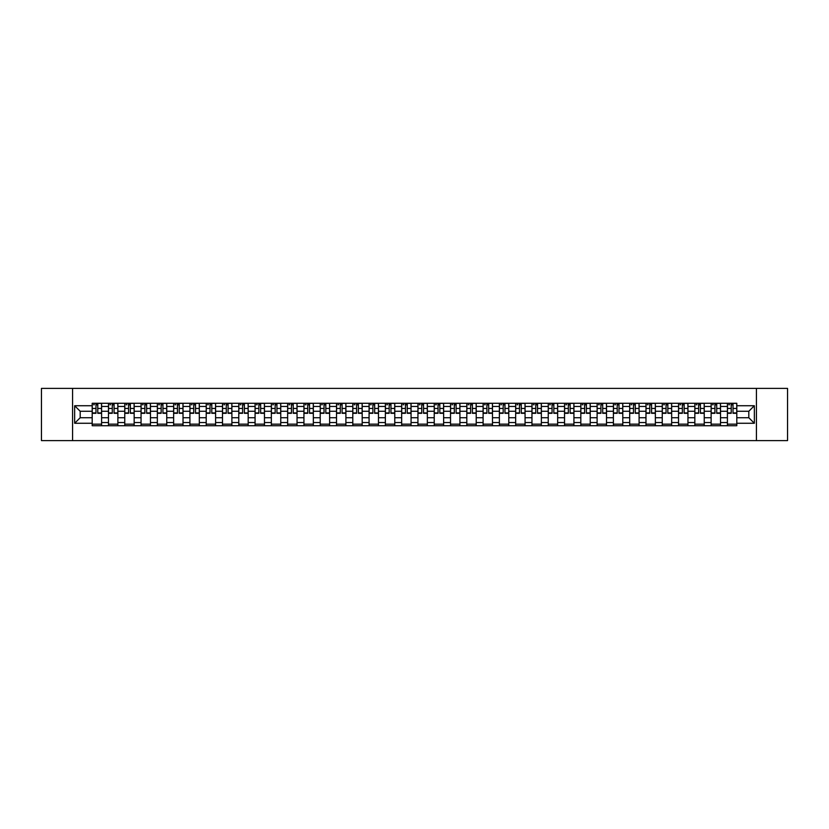<?xml version="1.0" encoding="UTF-8"?>
<svg xmlns="http://www.w3.org/2000/svg" width="829" height="829" viewBox="0 0 829 829"><rect width="100%" height="100%" fill="white"/><g stroke="black" fill="none" stroke-linecap="round" stroke-linejoin="round"><path stroke-width="1.24" d="M756.431 440.603L787.55 440.603L787.55 388.397L41.45 388.397L41.45 440.603L756.431 440.603L756.431 388.397M108.485 425.723L108.485 406.459L101.594 406.459L101.594 425.723M101.594 406.459L101.594 403.277M108.485 406.459L108.485 403.277M117.873 403.277L117.873 425.723M124.764 425.723L124.764 403.277M134.163 403.277L134.163 425.723M141.054 425.723L141.054 403.277M150.453 403.277L150.453 425.723M157.344 425.723L157.344 403.277M166.743 403.277L166.743 425.723M173.634 425.723L173.634 403.277M183.022 403.277L183.022 425.723M189.914 425.723L189.914 403.277M199.312 403.277L199.312 425.723M206.203 425.723L206.203 403.277M215.602 403.277L215.602 425.723M222.493 425.723L222.493 403.277M231.892 403.277L231.892 425.723M238.783 425.723L238.783 403.277M248.182 403.277L248.182 425.723M255.073 425.723L255.073 403.277M264.461 403.277L264.461 425.723M271.352 425.723L271.352 403.277M280.751 403.277L280.751 425.723M287.642 425.723L287.642 403.277M297.041 403.277L297.041 425.723M303.932 425.723L303.932 403.277M313.331 403.277L313.331 425.723M320.222 425.723L320.222 403.277M329.621 403.277L329.621 425.723M336.512 425.723L336.512 403.277M345.9 403.277L345.9 425.723M352.791 425.723L352.791 403.277M362.19 403.277L362.19 425.723M369.081 425.723L369.081 403.277M378.48 403.277L378.48 425.723M385.371 425.723L385.371 403.277M394.77 403.277L394.77 425.723M401.661 425.723L401.661 403.277M411.06 403.277L411.06 425.723M417.94 425.723L417.94 403.277M427.339 403.277L427.339 425.723M434.23 425.723L434.23 403.277M443.629 403.277L443.629 425.723M450.52 425.723L450.52 403.277M459.919 403.277L459.919 425.723M466.81 425.723L466.81 403.277M476.209 403.277L476.209 425.723M483.1 425.723L483.1 403.277M492.488 403.277L492.488 425.723M499.379 425.723L499.379 403.277M508.778 403.277L508.778 425.723M515.669 425.723L515.669 403.277M525.068 403.277L525.068 425.723M531.959 425.723L531.959 403.277M541.358 403.277L541.358 425.723M548.249 425.723L548.249 403.277M557.648 403.277L557.648 425.723M564.539 425.723L564.539 403.277M573.927 403.277L573.927 425.723M580.818 425.723L580.818 403.277M590.217 403.277L590.217 425.723M597.108 425.723L597.108 403.277M606.507 403.277L606.507 425.723M613.398 425.723L613.398 403.277M622.797 403.277L622.797 425.723M629.688 425.723L629.688 403.277M639.086 403.277L639.086 425.723M645.978 425.723L645.978 403.277M655.366 403.277L655.366 425.723M662.257 425.723L662.257 403.277M671.656 403.277L671.656 425.723M678.547 425.723L678.547 403.277M687.946 403.277L687.946 425.723M694.837 425.723L694.837 403.277M704.236 403.277L704.236 425.723M711.127 425.723L711.127 403.277M720.515 403.277L720.515 425.723M727.406 425.723L727.406 403.277M727.406 417.733L720.515 417.733M711.127 417.733L704.236 417.733M694.837 417.733L687.946 417.733M678.547 417.733L671.656 417.733M662.257 417.733L655.366 417.733M645.978 417.733L639.086 417.733M629.688 417.733L622.797 417.733M613.398 417.733L606.507 417.733M597.108 417.733L590.217 417.733M580.818 417.733L573.927 417.733M564.539 417.733L557.648 417.733M548.249 417.733L541.358 417.733M531.959 417.733L525.068 417.733M515.669 417.733L508.778 417.733M499.379 417.733L492.488 417.733M483.1 417.733L476.209 417.733M466.81 417.733L459.919 417.733M450.52 417.733L443.629 417.733M434.23 417.733L427.339 417.733M417.94 417.733L411.06 417.733M401.661 417.733L394.77 417.733M385.371 417.733L378.48 417.733M369.081 417.733L362.19 417.733M352.791 417.733L345.9 417.733M336.512 417.733L329.621 417.733M320.222 417.733L313.331 417.733M303.932 417.733L297.041 417.733M287.642 417.733L280.751 417.733M271.352 417.733L264.461 417.733M255.073 417.733L248.182 417.733M238.783 417.733L231.892 417.733M222.493 417.733L215.602 417.733M206.203 417.733L199.312 417.733M189.914 417.733L183.022 417.733M173.634 417.733L166.743 417.733M157.344 417.733L150.453 417.733M141.054 417.733L134.163 417.733M124.764 417.733L117.873 417.733M108.485 417.733L101.594 417.733M727.406 411.267L720.515 411.267M711.127 411.267L704.236 411.267M694.837 411.267L687.946 411.267M678.547 411.267L671.656 411.267M662.257 411.267L655.366 411.267M645.978 411.267L639.086 411.267M629.688 411.267L622.797 411.267M613.398 411.267L606.507 411.267M597.108 411.267L590.217 411.267M580.818 411.267L573.927 411.267M564.539 411.267L557.648 411.267M548.249 411.267L541.358 411.267M531.959 411.267L525.068 411.267M515.669 411.267L508.778 411.267M499.379 411.267L492.488 411.267M483.1 411.267L476.209 411.267M466.81 411.267L459.919 411.267M450.52 411.267L443.629 411.267M434.23 411.267L427.339 411.267M417.94 411.267L411.06 411.267M401.661 411.267L394.77 411.267M385.371 411.267L378.48 411.267M369.081 411.267L362.19 411.267M352.791 411.267L345.9 411.267M336.512 411.267L329.621 411.267M320.222 411.267L313.331 411.267M303.932 411.267L297.041 411.267M287.642 411.267L280.751 411.267M271.352 411.267L264.461 411.267M255.073 411.267L248.182 411.267M238.783 411.267L231.892 411.267M222.493 411.267L215.602 411.267M206.203 411.267L199.312 411.267M189.914 411.267L183.022 411.267M173.634 411.267L166.743 411.267M157.344 411.267L150.453 411.267M141.054 411.267L134.163 411.267M124.764 411.267L117.873 411.267M108.485 411.267L101.594 411.267M80.185 417.733L92.195 417.733L92.195 411.267L80.185 411.267L80.185 417.733L74.651 423.267L74.651 405.733L92.195 405.733L92.195 411.267M736.805 411.267L736.805 417.733L748.815 417.733L748.815 411.267L736.805 411.267L736.805 403.277L92.195 403.277L92.195 405.733M736.805 405.733L754.349 405.733L754.349 423.267L736.805 423.267L736.805 417.733M92.195 417.733L92.195 425.723L736.805 425.723L736.805 423.267M92.195 423.267L74.651 423.267M72.569 440.603L72.569 388.397M101.594 424.158L92.195 424.158M95.998 404.842L97.781 404.842M117.873 424.158L108.485 424.158M112.288 404.842L114.07 404.842M134.163 424.158L124.764 424.158M128.578 404.842L130.35 404.842M150.453 424.158L141.054 424.158M144.868 404.842L146.64 404.842M166.743 424.158L157.344 424.158M161.158 404.842L162.93 404.842M183.022 424.158L173.634 424.158M177.437 404.842L179.219 404.842M199.312 424.158L189.914 424.158M193.727 404.842L195.499 404.842M215.602 424.158L206.203 424.158M210.017 404.842L211.789 404.842M231.892 424.158L222.493 424.158M226.307 404.842L228.079 404.842M248.182 424.158L238.783 424.158M242.596 404.842L244.368 404.842M264.461 424.158L255.073 424.158M258.876 404.842L260.658 404.842M280.751 424.158L271.352 424.158M275.166 404.842L276.938 404.842M297.041 424.158L287.642 424.158M291.456 404.842L293.228 404.842M313.331 424.158L303.932 424.158M307.746 404.842L309.518 404.842M329.621 424.158L320.222 424.158M324.035 404.842L325.807 404.842M345.9 424.158L336.512 424.158M340.315 404.842L342.097 404.842M362.19 424.158L352.791 424.158M356.605 404.842L358.377 404.842M378.48 424.158L369.081 424.158M372.895 404.842L374.667 404.842M394.77 424.158L385.371 424.158M389.184 404.842L390.956 404.842M411.06 424.158L401.661 424.158M405.464 404.842L407.246 404.842M427.339 424.158L417.94 424.158M421.754 404.842L423.536 404.842M443.629 424.158L434.23 424.158M438.044 404.842L439.816 404.842M459.919 424.158L450.52 424.158M454.333 404.842L456.105 404.842M476.209 424.158L466.81 424.158M470.623 404.842L472.395 404.842M492.488 424.158L483.1 424.158M486.903 404.842L488.685 404.842M508.778 424.158L499.379 424.158M503.193 404.842L504.965 404.842M525.068 424.158L515.669 424.158M519.482 404.842L521.254 404.842M541.358 424.158L531.959 424.158M535.772 404.842L537.544 404.842M557.648 424.158L548.249 424.158M552.062 404.842L553.834 404.842M573.927 424.158L564.539 424.158M568.342 404.842L570.124 404.842M590.217 424.158L580.818 424.158M584.632 404.842L586.404 404.842M606.507 424.158L597.108 424.158M600.921 404.842L602.693 404.842M622.797 424.158L613.398 424.158M617.211 404.842L618.983 404.842M639.086 424.158L629.688 424.158M633.501 404.842L635.273 404.842M655.366 424.158L645.978 424.158M649.781 404.842L651.563 404.842M671.656 424.158L662.257 424.158M666.07 404.842L667.842 404.842M687.946 424.158L678.547 424.158M682.36 404.842L684.132 404.842M704.236 424.158L694.837 424.158M698.65 404.842L700.422 404.842M720.515 424.158L711.127 424.158M714.93 404.842L716.712 404.842M736.805 424.158L727.406 424.158M731.219 404.842L733.002 404.842M74.651 405.733L80.185 411.267M748.815 417.733L754.349 423.267M748.815 411.267L754.349 405.733M97.781 413.298L97.781 403.381L101.532 403.381L101.532 413.298L97.781 413.298M95.998 404.739L97.781 404.739M93.604 404.739L94.33 404.739M99.293 403.381L92.247 403.381L92.247 413.298L95.998 413.298L95.998 403.381L94.485 403.381M114.07 413.298L114.07 403.381L117.822 403.381L117.822 413.298L114.07 413.298M112.288 404.739L114.07 404.739M109.894 404.739L110.62 404.739M115.583 403.381L108.537 403.381L108.537 413.298L112.288 413.298L112.288 403.381L110.775 403.381M130.35 413.298L130.35 403.381L134.111 403.381L134.111 413.298L130.35 413.298M128.578 404.739L130.35 404.739M126.174 404.739L126.91 404.739M131.863 403.381L124.816 403.381L124.816 413.298L128.578 413.298L128.578 403.381L127.065 403.381M146.64 413.298L146.64 403.381L150.401 403.381L150.401 413.298L146.64 413.298M144.868 404.739L146.64 404.739M142.464 404.739L143.199 404.739M148.153 403.381L141.106 403.381L141.106 413.298L144.868 413.298L144.868 403.381L143.355 403.381M162.93 413.298L162.93 403.381L166.691 403.381L166.691 413.298L162.93 413.298M161.158 404.739L162.93 404.739M158.753 404.739L159.479 404.739M164.443 403.381L157.396 403.381L157.396 413.298L161.158 413.298L161.158 403.381L159.645 403.381M179.219 413.298L179.219 403.381L182.971 403.381L182.971 413.298L179.219 413.298M177.437 404.739L179.219 404.739M175.043 404.739L175.769 404.739M180.732 403.381L173.686 403.381L173.686 413.298L177.437 413.298L177.437 403.381L175.924 403.381M195.499 413.298L195.499 403.381L199.261 403.381L199.261 413.298L195.499 413.298M193.727 404.739L195.499 404.739M191.323 404.739L192.059 404.739M197.022 403.381L189.965 403.381L189.965 413.298L193.727 413.298L193.727 403.381L192.214 403.381M211.789 413.298L211.789 403.381L215.55 403.381L215.55 413.298L211.789 413.298M210.017 404.739L211.789 404.739M207.613 404.739L208.348 404.739M213.302 403.381L206.255 403.381L206.255 413.298L210.017 413.298L210.017 403.381L208.504 403.381M228.079 413.298L228.079 403.381L231.84 403.381L231.84 413.298L228.079 413.298M226.307 404.739L228.079 404.739M223.903 404.739L224.638 404.739M229.592 403.381L222.545 403.381L222.545 413.298L226.307 413.298L226.307 403.381L224.794 403.381M244.368 413.298L244.368 403.381L248.13 403.381L248.13 413.298L244.368 413.298M242.596 404.739L244.368 404.739M240.192 404.739L240.918 404.739M245.881 403.381L238.835 403.381L238.835 413.298L242.596 413.298L242.596 403.381L241.073 403.381M260.658 413.298L260.658 403.381L264.41 403.381L264.41 413.298L260.658 413.298M258.876 404.739L260.658 404.739M256.482 404.739L257.208 404.739M262.171 403.381L255.125 403.381L255.125 413.298L258.876 413.298L258.876 403.381L257.363 403.381M276.938 413.298L276.938 403.381L280.699 403.381L280.699 413.298L276.938 413.298M275.166 404.739L276.938 404.739M272.762 404.739L273.497 404.739M278.461 403.381L271.404 403.381L271.404 413.298L275.166 413.298L275.166 403.381L273.653 403.381M293.228 413.298L293.228 403.381L296.989 403.381L296.989 413.298L293.228 413.298M291.456 404.739L293.228 404.739M289.052 404.739L289.787 404.739M294.741 403.381L287.694 403.381L287.694 413.298L291.456 413.298L291.456 403.381L289.943 403.381M309.518 413.298L309.518 403.381L313.279 403.381L313.279 413.298L309.518 413.298M307.746 404.739L309.518 404.739M305.341 404.739L306.077 404.739M311.03 403.381L303.984 403.381L303.984 413.298L307.746 413.298L307.746 403.381L306.233 403.381M325.807 413.298L325.807 403.381L329.569 403.381L329.569 413.298L325.807 413.298M324.035 404.739L325.807 404.739M321.631 404.739L322.357 404.739M327.32 403.381L320.274 403.381L320.274 413.298L324.035 413.298L324.035 403.381L322.512 403.381M342.097 413.298L342.097 403.381L345.848 403.381L345.848 413.298L342.097 413.298M340.315 404.739L342.097 404.739M337.921 404.739L338.647 404.739M343.61 403.381L336.564 403.381L336.564 413.298L340.315 413.298L340.315 403.381L338.802 403.381M358.377 413.298L358.377 403.381L362.138 403.381L362.138 413.298L358.377 413.298M356.605 404.739L358.377 404.739M354.201 404.739L354.936 404.739M359.89 403.381L352.843 403.381L352.843 413.298L356.605 413.298L356.605 403.381L355.092 403.381M374.667 413.298L374.667 403.381L378.428 403.381L378.428 413.298L374.667 413.298M372.895 404.739L374.667 404.739M370.49 404.739L371.226 404.739M376.179 403.381L369.133 403.381L369.133 413.298L372.895 413.298L372.895 403.381L371.382 403.381M390.956 413.298L390.956 403.381L394.718 403.381L394.718 413.298L390.956 413.298M389.184 404.739L390.956 404.739M386.78 404.739L387.506 404.739M392.469 403.381L385.423 403.381L385.423 413.298L389.184 413.298L389.184 403.381L387.671 403.381M407.246 413.298L407.246 403.381L410.997 403.381L410.997 413.298L407.246 413.298M405.464 404.739L407.246 404.739M403.07 404.739L403.796 404.739M408.759 403.381L401.713 403.381L401.713 413.298L405.464 413.298L405.464 403.381L403.951 403.381M423.536 413.298L423.536 403.381L427.287 403.381L427.287 413.298L423.536 413.298M421.754 404.739L423.536 404.739M419.36 404.739L420.085 404.739M425.049 403.381L418.003 403.381L418.003 413.298L421.754 413.298L421.754 403.381L420.241 403.381M439.816 413.298L439.816 403.381L443.577 403.381L443.577 413.298L439.816 413.298M438.044 404.739L439.816 404.739M435.639 404.739L436.375 404.739M441.329 403.381L434.282 403.381L434.282 413.298L438.044 413.298L438.044 403.381L436.531 403.381M456.105 413.298L456.105 403.381L459.867 403.381L459.867 413.298L456.105 413.298M454.333 404.739L456.105 404.739M451.929 404.739L452.665 404.739M457.618 403.381L450.572 403.381L450.572 413.298L454.333 413.298L454.333 403.381L452.821 403.381M472.395 413.298L472.395 403.381L476.157 403.381L476.157 413.298L472.395 413.298M470.623 404.739L472.395 404.739M468.219 404.739L468.945 404.739M473.908 403.381L466.862 403.381L466.862 413.298L470.623 413.298L470.623 403.381L469.11 403.381M488.685 413.298L488.685 403.381L492.436 403.381L492.436 413.298L488.685 413.298M486.903 404.739L488.685 404.739M484.509 404.739L485.234 404.739M490.198 403.381L483.152 403.381L483.152 413.298L486.903 413.298L486.903 403.381L485.39 403.381M504.965 413.298L504.965 403.381L508.726 403.381L508.726 413.298L504.965 413.298M503.193 404.739L504.965 404.739M500.789 404.739L501.524 404.739M506.488 403.381L499.431 403.381L499.431 413.298L503.193 413.298L503.193 403.381L501.68 403.381M521.254 413.298L521.254 403.381L525.016 403.381L525.016 413.298L521.254 413.298M519.482 404.739L521.254 404.739M517.078 404.739L517.814 404.739M522.767 403.381L515.721 403.381L515.721 413.298L519.482 413.298L519.482 403.381L517.97 403.381M537.544 413.298L537.544 403.381L541.306 403.381L541.306 413.298L537.544 413.298M535.772 404.739L537.544 404.739M533.368 404.739L534.104 404.739M539.057 403.381L532.011 403.381L532.011 413.298L535.772 413.298L535.772 403.381L534.259 403.381M553.834 413.298L553.834 403.381L557.596 403.381L557.596 413.298L553.834 413.298M552.062 404.739L553.834 404.739M549.658 404.739L550.383 404.739M555.347 403.381L548.301 403.381L548.301 413.298L552.062 413.298L552.062 403.381L550.539 403.381M570.124 413.298L570.124 403.381L573.875 403.381L573.875 413.298L570.124 413.298M568.342 404.739L570.124 404.739M565.948 404.739L566.673 404.739M571.637 403.381L564.59 403.381L564.59 413.298L568.342 413.298L568.342 403.381L566.829 403.381M586.404 413.298L586.404 403.381L590.165 403.381L590.165 413.298L586.404 413.298M584.632 404.739L586.404 404.739M582.227 404.739L582.963 404.739M587.927 403.381L580.87 403.381L580.87 413.298L584.632 413.298L584.632 403.381L583.119 403.381M602.693 413.298L602.693 403.381L606.455 403.381L606.455 413.298L602.693 413.298M600.921 404.739L602.693 404.739M598.517 404.739L599.253 404.739M604.206 403.381L597.16 403.381L597.16 413.298L600.921 413.298L600.921 403.381L599.408 403.381M618.983 413.298L618.983 403.381L622.745 403.381L622.745 413.298L618.983 413.298M617.211 404.739L618.983 404.739M614.807 404.739L615.543 404.739M620.496 403.381L613.45 403.381L613.45 413.298L617.211 413.298L617.211 403.381L615.698 403.381M635.273 413.298L635.273 403.381L639.035 403.381L639.035 413.298L635.273 413.298M633.501 404.739L635.273 404.739M631.097 404.739L631.822 404.739M636.786 403.381L629.739 403.381L629.739 413.298L633.501 413.298L633.501 403.381L631.978 403.381M651.563 413.298L651.563 403.381L655.314 403.381L655.314 413.298L651.563 413.298M649.781 404.739L651.563 404.739M647.387 404.739L648.112 404.739M653.076 403.381L646.029 403.381L646.029 413.298L649.781 413.298L649.781 403.381L648.268 403.381M667.842 413.298L667.842 403.381L671.604 403.381L671.604 413.298L667.842 413.298M666.07 404.739L667.842 404.739M663.666 404.739L664.402 404.739M669.355 403.381L662.309 403.381L662.309 413.298L666.07 413.298L666.07 403.381L664.557 403.381M684.132 413.298L684.132 403.381L687.894 403.381L687.894 413.298L684.132 413.298M682.36 404.739L684.132 404.739M679.956 404.739L680.692 404.739M685.645 403.381L678.599 403.381L678.599 413.298L682.36 413.298L682.36 403.381L680.847 403.381M700.422 413.298L700.422 403.381L704.184 403.381L704.184 413.298L700.422 413.298M698.65 404.739L700.422 404.739M696.246 404.739L696.971 404.739M701.935 403.381L694.889 403.381L694.889 413.298L698.65 413.298L698.65 403.381L697.137 403.381M716.712 413.298L716.712 403.381L720.463 403.381L720.463 413.298L716.712 413.298M714.93 404.739L716.712 404.739M712.536 404.739L713.261 404.739M718.225 403.381L711.178 403.381L711.178 413.298L714.93 413.298L714.93 403.381L713.417 403.381M733.002 413.298L733.002 403.381L736.753 403.381L736.753 413.298L733.002 413.298M731.219 404.739L733.002 404.739M728.815 404.739L729.551 404.739M734.515 403.381L727.468 403.381L727.468 413.298L731.219 413.298L731.219 403.381L729.707 403.381M711.127 406.459L704.236 406.459M694.837 406.459L687.946 406.459M678.547 406.459L671.656 406.459M662.257 406.459L655.366 406.459M645.978 406.459L639.086 406.459M629.688 406.459L622.797 406.459M613.398 406.459L606.507 406.459M597.108 406.459L590.217 406.459M580.818 406.459L573.927 406.459M564.539 406.459L557.648 406.459M548.249 406.459L541.358 406.459M531.959 406.459L525.068 406.459M515.669 406.459L508.778 406.459M499.379 406.459L492.488 406.459M483.1 406.459L476.209 406.459M466.81 406.459L459.919 406.459M450.52 406.459L443.629 406.459M434.23 406.459L427.339 406.459M417.94 406.459L411.06 406.459M401.661 406.459L394.77 406.459M385.371 406.459L378.48 406.459M369.081 406.459L362.19 406.459M352.791 406.459L345.9 406.459M336.512 406.459L329.621 406.459M320.222 406.459L313.331 406.459M303.932 406.459L297.041 406.459M287.642 406.459L280.751 406.459M271.352 406.459L264.461 406.459M255.073 406.459L248.182 406.459M238.783 406.459L231.892 406.459M222.493 406.459L215.602 406.459M206.203 406.459L199.312 406.459M189.914 406.459L183.022 406.459M173.634 406.459L166.743 406.459M157.344 406.459L150.453 406.459M141.054 406.459L134.163 406.459M124.764 406.459L117.873 406.459M727.406 406.459L720.515 406.459M711.127 422.541L704.236 422.541M694.837 422.541L687.946 422.541M678.547 422.541L671.656 422.541M662.257 422.541L655.366 422.541M645.978 422.541L639.086 422.541M629.688 422.541L622.797 422.541M613.398 422.541L606.507 422.541M597.108 422.541L590.217 422.541M580.818 422.541L573.927 422.541M564.539 422.541L557.648 422.541M548.249 422.541L541.358 422.541M531.959 422.541L525.068 422.541M515.669 422.541L508.778 422.541M499.379 422.541L492.488 422.541M483.1 422.541L476.209 422.541M466.81 422.541L459.919 422.541M450.52 422.541L443.629 422.541M434.23 422.541L427.339 422.541M417.94 422.541L411.06 422.541M401.661 422.541L394.77 422.541M385.371 422.541L378.48 422.541M369.081 422.541L362.19 422.541M352.791 422.541L345.9 422.541M336.512 422.541L329.621 422.541M320.222 422.541L313.331 422.541M303.932 422.541L297.041 422.541M287.642 422.541L280.751 422.541M271.352 422.541L264.461 422.541M255.073 422.541L248.182 422.541M238.783 422.541L231.892 422.541M222.493 422.541L215.602 422.541M206.203 422.541L199.312 422.541M189.914 422.541L183.022 422.541M173.634 422.541L166.743 422.541M157.344 422.541L150.453 422.541M141.054 422.541L134.163 422.541M124.764 422.541L117.873 422.541M108.485 422.541L101.594 422.541M727.406 422.541L720.515 422.541M97.781 412.935L101.532 412.935M97.781 408.448L101.532 408.448M92.247 412.935L95.998 412.935M92.247 408.448L95.998 408.448M114.07 412.935L117.822 412.935M114.07 408.448L117.822 408.448M108.537 412.935L112.288 412.935M108.537 408.448L112.288 408.448M130.35 412.935L134.111 412.935M130.35 408.448L134.111 408.448M124.816 412.935L128.578 412.935M124.816 408.448L128.578 408.448M146.64 412.935L150.401 412.935M146.64 408.448L150.401 408.448M141.106 412.935L144.868 412.935M141.106 408.448L144.868 408.448M162.93 412.935L166.691 412.935M162.93 408.448L166.691 408.448M157.396 412.935L161.158 412.935M157.396 408.448L161.158 408.448M179.219 412.935L182.971 412.935M179.219 408.448L182.971 408.448M173.686 412.935L177.437 412.935M173.686 408.448L177.437 408.448M195.499 412.935L199.261 412.935M195.499 408.448L199.261 408.448M189.965 412.935L193.727 412.935M189.965 408.448L193.727 408.448M211.789 412.935L215.55 412.935M211.789 408.448L215.55 408.448M206.255 412.935L210.017 412.935M206.255 408.448L210.017 408.448M228.079 412.935L231.84 412.935M228.079 408.448L231.84 408.448M222.545 412.935L226.307 412.935M222.545 408.448L226.307 408.448M244.368 412.935L248.13 412.935M244.368 408.448L248.13 408.448M238.835 412.935L242.596 412.935M238.835 408.448L242.596 408.448M260.658 412.935L264.41 412.935M260.658 408.448L264.41 408.448M255.125 412.935L258.876 412.935M255.125 408.448L258.876 408.448M276.938 412.935L280.699 412.935M276.938 408.448L280.699 408.448M271.404 412.935L275.166 412.935M271.404 408.448L275.166 408.448M293.228 412.935L296.989 412.935M293.228 408.448L296.989 408.448M287.694 412.935L291.456 412.935M287.694 408.448L291.456 408.448M309.518 412.935L313.279 412.935M309.518 408.448L313.279 408.448M303.984 412.935L307.746 412.935M303.984 408.448L307.746 408.448M325.807 412.935L329.569 412.935M325.807 408.448L329.569 408.448M320.274 412.935L324.035 412.935M320.274 408.448L324.035 408.448M342.097 412.935L345.848 412.935M342.097 408.448L345.848 408.448M336.564 412.935L340.315 412.935M336.564 408.448L340.315 408.448M358.377 412.935L362.138 412.935M358.377 408.448L362.138 408.448M352.843 412.935L356.605 412.935M352.843 408.448L356.605 408.448M374.667 412.935L378.428 412.935M374.667 408.448L378.428 408.448M369.133 412.935L372.895 412.935M369.133 408.448L372.895 408.448M390.956 412.935L394.718 412.935M390.956 408.448L394.718 408.448M385.423 412.935L389.184 412.935M385.423 408.448L389.184 408.448M407.246 412.935L410.997 412.935M407.246 408.448L410.997 408.448M401.713 412.935L405.464 412.935M401.713 408.448L405.464 408.448M423.536 412.935L427.287 412.935M423.536 408.448L427.287 408.448M418.003 412.935L421.754 412.935M418.003 408.448L421.754 408.448M439.816 412.935L443.577 412.935M439.816 408.448L443.577 408.448M434.282 412.935L438.044 412.935M434.282 408.448L438.044 408.448M456.105 412.935L459.867 412.935M456.105 408.448L459.867 408.448M450.572 412.935L454.333 412.935M450.572 408.448L454.333 408.448M472.395 412.935L476.157 412.935M472.395 408.448L476.157 408.448M466.862 412.935L470.623 412.935M466.862 408.448L470.623 408.448M488.685 412.935L492.436 412.935M488.685 408.448L492.436 408.448M483.152 412.935L486.903 412.935M483.152 408.448L486.903 408.448M504.965 412.935L508.726 412.935M504.965 408.448L508.726 408.448M499.431 412.935L503.193 412.935M499.431 408.448L503.193 408.448M521.254 412.935L525.016 412.935M521.254 408.448L525.016 408.448M515.721 412.935L519.482 412.935M515.721 408.448L519.482 408.448M537.544 412.935L541.306 412.935M537.544 408.448L541.306 408.448M532.011 412.935L535.772 412.935M532.011 408.448L535.772 408.448M553.834 412.935L557.596 412.935M553.834 408.448L557.596 408.448M548.301 412.935L552.062 412.935M548.301 408.448L552.062 408.448M570.124 412.935L573.875 412.935M570.124 408.448L573.875 408.448M564.59 412.935L568.342 412.935M564.59 408.448L568.342 408.448M586.404 412.935L590.165 412.935M586.404 408.448L590.165 408.448M580.87 412.935L584.632 412.935M580.87 408.448L584.632 408.448M602.693 412.935L606.455 412.935M602.693 408.448L606.455 408.448M597.16 412.935L600.921 412.935M597.16 408.448L600.921 408.448M618.983 412.935L622.745 412.935M618.983 408.448L622.745 408.448M613.45 412.935L617.211 412.935M613.45 408.448L617.211 408.448M635.273 412.935L639.035 412.935M635.273 408.448L639.035 408.448M629.739 412.935L633.501 412.935M629.739 408.448L633.501 408.448M651.563 412.935L655.314 412.935M651.563 408.448L655.314 408.448M646.029 412.935L649.781 412.935M646.029 408.448L649.781 408.448M667.842 412.935L671.604 412.935M667.842 408.448L671.604 408.448M662.309 412.935L666.07 412.935M662.309 408.448L666.07 408.448M684.132 412.935L687.894 412.935M684.132 408.448L687.894 408.448M678.599 412.935L682.36 412.935M678.599 408.448L682.36 408.448M700.422 412.935L704.184 412.935M700.422 408.448L704.184 408.448M694.889 412.935L698.65 412.935M694.889 408.448L698.65 408.448M716.712 412.935L720.463 412.935M716.712 408.448L720.463 408.448M711.178 412.935L714.93 412.935M711.178 408.448L714.93 408.448M733.002 412.935L736.753 412.935M733.002 408.448L736.753 408.448M727.468 412.935L731.219 412.935M727.468 408.448L731.219 408.448"/></g></svg>

